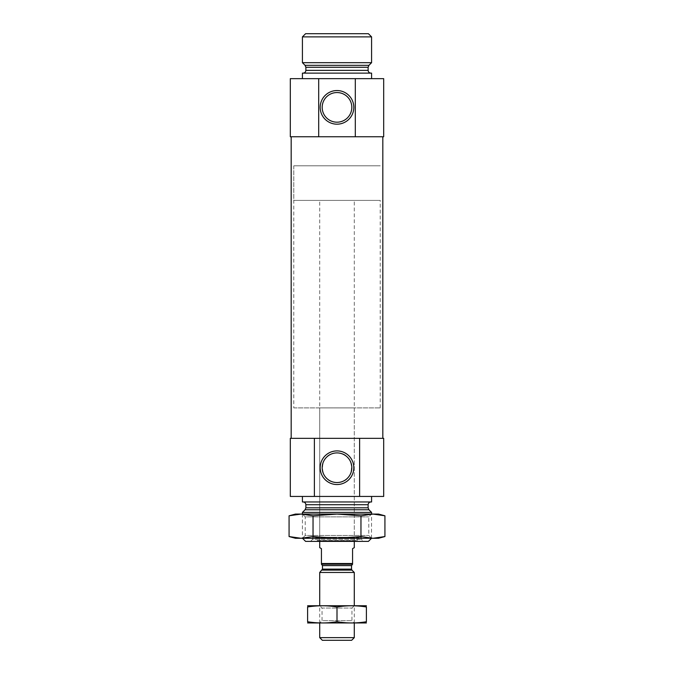 <?xml version="1.0" encoding="UTF-8"?>
<svg xmlns="http://www.w3.org/2000/svg" width="674" height="674" viewBox="0 0 674 674"><rect width="100%" height="100%" fill="white"/><g stroke="black" fill="none" stroke-linecap="round" stroke-linejoin="round"><path stroke-width="0.51" stroke-dasharray="3.37 2.53" d="M337 452.911C356.201 452.237 356.234 483.182 337.008 482.542C317.766 483.182 317.783 452.246 337 452.911M314.387 496.435L290.309 496.435L290.309 438.327L359.613 438.327L359.613 496.435L314.387 496.435L314.387 438.327M359.613 438.327L383.691 438.327L383.691 496.435L359.613 496.435M302.415 496.435L371.585 496.435L302.415 496.435M291.176 438.327L382.824 438.327L291.176 438.327M318.701 136.763L290.309 136.763L290.309 78.656L355.299 78.656L355.299 136.763L318.701 136.763L318.701 78.656M355.299 78.656L383.691 78.656L383.691 136.763L355.299 136.763M291.176 136.763L382.824 136.763L291.176 136.763M302.415 78.656L371.585 78.656L302.415 78.656M368.4 541.391L305.6 541.391M310.546 541.391L363.454 541.391L310.546 541.391L312.618 539.318L361.382 539.318L312.618 539.318L312.618 537.237L361.382 537.237L312.618 537.237M302.483 538.282L371.585 538.206L302.415 538.206L302.415 514.068L371.585 514.068L302.415 514.068L305.221 516.874L368.779 516.874L305.221 516.874L305.221 535.468L368.779 535.468L305.221 535.468L302.415 538.282L371.585 538.282L302.415 538.282M371.585 512.409L302.415 512.409M303.106 501.962L370.894 501.962L303.106 501.962M371.585 501.962L302.415 501.962M337 92.549A14.811 14.811 0 0 1 351.811 107.36A14.811 14.811 0 0 1 337 122.179A14.811 14.811 0 0 1 322.189 107.36A14.811 14.811 0 0 1 337 92.549M315.07 537.237L358.93 537.237L315.07 537.237L315.727 537.692L358.273 537.692L315.727 537.692L316.738 540.472L357.262 540.472L317.058 540.7M319.712 540.7L354.288 540.7L319.712 540.7L319.712 407.896L354.288 407.896L319.712 407.896M293.771 407.896L380.229 407.896L293.771 407.896L293.771 165.812L380.229 165.812L293.771 165.812L380.229 165.812L293.771 165.812L293.771 200.397L380.229 200.397L293.771 200.397M371.585 73.129L302.415 73.129M303.106 73.129L370.894 73.129L303.106 73.129M371.585 62.682L302.415 62.682M371.585 36.885L302.415 36.885M368.4 33.7L305.6 33.7M321.439 563.523L352.561 563.523L352.561 564.214L321.439 564.214L352.561 564.214L321.439 564.214L321.439 548.653L319.712 547.659M319.712 200.397L354.288 200.397L319.712 200.397L319.712 541.391M352.561 563.523L352.561 548.653L354.288 547.659M351.643 640.3L322.357 640.3M354.288 637.646L319.712 637.646M354.288 572.47L319.712 572.47M307.774 605.715L354.288 605.715L319.712 605.715L322.046 608.058L351.954 608.058L322.046 608.058L322.046 620.67L351.954 620.67L322.046 620.67L319.712 623.012L354.288 623.012L319.712 623.012L319.712 605.715L366.226 605.715M366.395 606.979C366.395 605.378 366.395 605.378 366.395 606.979C356.597 605.378 346.798 605.378 337 606.979C327.202 605.378 317.403 605.378 307.605 606.979C307.605 605.378 307.605 605.378 307.605 606.979L307.605 621.74C307.605 623.349 307.605 623.349 307.605 621.74C317.403 623.349 327.202 623.349 337 621.74C346.798 623.349 356.597 623.349 366.395 621.74C366.395 623.349 366.395 623.349 366.395 621.74L366.395 606.979M337 606.979L337 621.74M307.774 623.012L366.226 623.012M295.498 538.282L378.502 538.282M295.498 514.068L378.502 514.068M289.079 515.787L301.059 514.068L313.039 515.787L337 514.068L360.961 515.787L372.941 514.068L384.921 515.787M377.735 537.978L372.941 538.282L360.961 536.555L337 538.282L313.039 536.555L301.059 538.282M360.961 536.555L360.961 515.787M313.039 536.555L313.039 515.787M368.939 509.763L305.061 509.763M368.122 507.808L305.878 507.808M368.122 504.733L305.878 504.733M368.122 70.357L305.878 70.357M368.122 67.282L305.878 67.282M368.939 65.327L305.061 65.327M351.525 565.596L322.475 565.596M351.929 570.111L322.071 570.111M351.525 569.134L322.475 569.134M371.517 538.282L371.585 514.068L368.779 516.874L368.779 535.468L371.585 538.282M361.382 537.237L361.382 539.318L363.454 541.391M356.942 540.7L358.93 537.237M354.288 540.7L354.288 407.896M380.229 407.896L380.229 200.397M354.288 541.391L354.288 200.397M354.288 623.012L354.288 605.715L351.954 608.058L351.954 620.67L354.288 623.012"/><path stroke-width="1.01" d="M337 452.911A14.811 14.811 0 0 1 349.831 475.136A14.811 14.811 0 0 1 324.169 475.136A14.811 14.811 0 0 1 337 452.911M359.613 496.435L359.613 438.327L383.691 438.327L383.691 496.435L314.387 496.435L314.387 438.327L290.309 438.327L290.309 496.435L314.387 496.435M359.613 438.327L314.387 438.327M355.299 136.763L383.691 136.763L383.691 78.656L318.701 78.656L318.701 136.763L355.299 136.763L355.299 78.656M318.701 78.656L290.309 78.656L290.309 136.763L318.701 136.763M291.176 438.327L291.176 136.763M302.415 538.206L305.6 541.391L368.4 541.391L371.517 538.282M302.415 514.068L302.415 512.409L371.585 512.409L371.585 514.068M303.106 501.962C304.791 502.13 305.71 503.048 305.878 504.733L305.878 507.808L305.061 509.763L302.415 512.409M302.415 496.435L302.415 501.962L371.585 501.962L371.585 496.435M337 90.543A16.825 16.825 0 0 1 351.567 115.776A16.825 16.825 0 0 1 322.433 115.776A16.825 16.825 0 0 1 337 90.543M337 450.906A16.825 16.825 0 0 1 351.567 476.139A16.825 16.825 0 0 1 322.433 476.139A16.825 16.825 0 0 1 337 450.906M337 92.549A14.811 14.811 0 0 1 349.831 114.774A14.811 14.811 0 0 1 324.169 114.774A14.811 14.811 0 0 1 337 92.549M302.415 78.656L302.415 73.129L371.585 73.129L371.585 78.656M305.061 65.327L368.939 65.327L371.585 62.682L302.415 62.682L305.061 65.327L305.878 67.282L305.878 70.357C305.71 72.042 304.791 72.96 303.106 73.129M302.415 62.682L302.415 36.885L371.585 36.885L371.585 62.682M302.415 36.885L305.6 33.7L368.4 33.7L371.585 36.885M321.439 563.523L352.561 563.523L352.561 564.214L321.439 564.214L321.439 548.653L319.712 547.659L319.712 541.391M321.439 564.256L322.475 565.596L351.525 565.596L352.561 564.256M352.561 563.523L352.561 548.653L354.288 547.659L354.288 541.391M354.288 637.646L319.712 637.646L322.357 640.3L351.643 640.3L354.288 637.646L354.288 623.012M319.712 605.715L319.712 572.47L354.288 572.47L354.288 605.715M319.712 637.646L319.712 623.012M322.475 565.596L322.475 569.134L319.712 572.47M366.395 605.766L307.605 605.766M366.395 606.979C366.395 605.378 366.395 605.378 366.395 606.979L366.395 621.74C366.395 623.349 366.395 623.349 366.395 621.74C356.597 623.349 346.798 623.349 337 621.74C327.202 623.349 317.403 623.349 307.605 621.74C307.605 623.349 307.605 623.349 307.605 621.74L307.605 606.979C307.605 605.378 307.605 605.378 307.605 606.979C317.403 605.378 327.202 605.378 337 606.979C346.798 605.378 356.597 605.378 366.395 606.979M337 606.979L337 621.74M366.395 622.961L307.605 622.961M384.921 515.787L372.941 514.068L360.961 515.787L337 514.068L378.502 514.068L384.921 515.787L384.921 536.555L378.502 538.282L372.941 538.282L384.921 536.555L377.735 537.978M360.961 536.555L337 538.282L301.059 538.282L313.039 536.555L337 538.282L372.941 538.282L360.961 536.555L360.961 515.787M301.059 538.282L295.498 538.282L289.079 536.555L301.059 538.282L289.079 536.555L289.079 515.787L301.059 514.068L295.498 514.068L289.079 515.787M337 514.068L301.059 514.068L313.039 515.787L337 514.068M313.039 536.555L313.039 515.787M305.061 509.763L368.939 509.763L371.585 512.409M305.878 507.808L368.122 507.808L368.939 509.763M305.878 504.733L368.122 504.733C368.29 503.048 369.209 502.13 370.894 501.962M305.878 70.357L368.122 70.357C368.29 72.042 369.209 72.96 370.894 73.129M305.878 67.282L368.122 67.282L368.122 70.357M322.071 570.111L351.929 570.111L354.288 572.47M322.475 569.134L351.525 569.134L351.929 570.111M382.824 438.327L382.824 136.763M368.122 507.808L368.122 504.733M368.939 65.327L368.122 67.282M351.525 569.134L351.525 565.596"/></g></svg>
